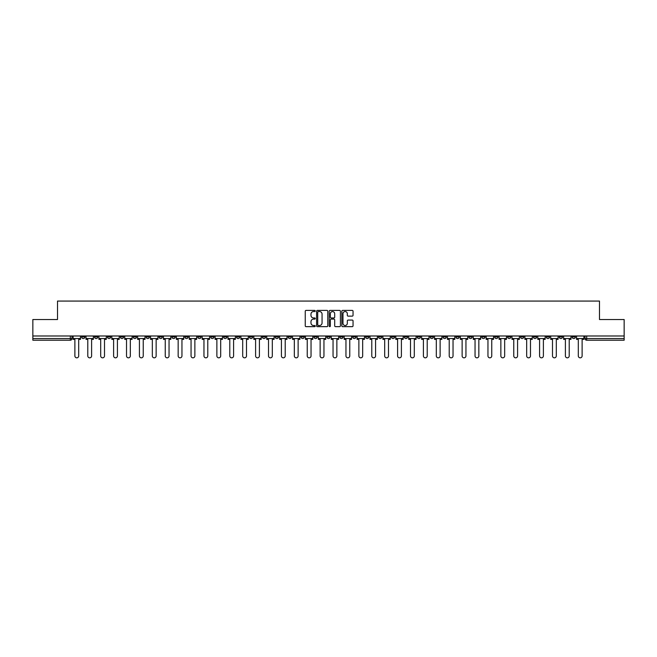 <?xml version="1.0" encoding="UTF-8"?>
<svg xmlns="http://www.w3.org/2000/svg" width="657" height="657" viewBox="0 0 657 657"><rect width="100%" height="100%" fill="white"/><g stroke="black" fill="none" stroke-linecap="round" stroke-linejoin="round"><path stroke-width="0.99" d="M315.261 310.975A0.567 0.567 0 0 0 314.695 310.408L306.063 310.408A0.813 0.813 0 0 0 305.25 311.221L305.25 325.839A0.813 0.813 0 0 0 306.063 326.652L314.695 326.652A0.567 0.567 0 0 0 315.261 326.086A0.567 0.567 0 0 0 314.695 325.511L313.578 325.511A2.595 2.595 0 0 1 310.975 322.916L310.975 321.7A2.595 2.595 0 0 1 313.578 319.097L314.695 319.097A0.567 0.567 0 0 0 315.261 318.53A0.567 0.567 0 0 0 314.695 317.963L313.578 317.963A2.595 2.595 0 0 1 310.975 315.36L310.975 314.145A2.595 2.595 0 0 1 313.578 311.541L314.695 311.541A0.567 0.567 0 0 0 315.261 310.975M507.565 335.99L507.565 336.901L510.875 336.901A1.659 1.659 0 0 1 509.216 338.552A1.659 1.659 0 0 1 507.565 336.901L507.565 335.99M430.113 335.99L430.113 336.901L433.423 336.901A1.659 1.659 0 0 1 431.764 338.552A1.659 1.659 0 0 1 430.113 336.901L430.113 335.99M417.203 335.99L417.203 336.901L420.513 336.901A1.659 1.659 0 0 1 418.862 338.552A1.659 1.659 0 0 1 417.203 336.901L417.203 335.99M339.751 335.99L339.751 336.901L343.061 336.901A1.659 1.659 0 0 1 341.41 338.552A1.659 1.659 0 0 1 339.751 336.901L339.751 335.99M326.841 335.99L326.841 336.901L330.159 336.901A1.659 1.659 0 0 1 328.5 338.552A1.659 1.659 0 0 1 326.841 336.901L326.841 335.99M313.939 335.99L313.939 336.901L317.249 336.901A1.659 1.659 0 0 1 315.59 338.552A1.659 1.659 0 0 1 313.939 336.901L313.939 335.99M288.119 335.99L288.119 336.901L291.429 336.901A1.659 1.659 0 0 1 289.778 338.552A1.659 1.659 0 0 1 288.119 336.901L288.119 335.99M262.307 336.901L262.307 335.99L262.307 336.901A1.659 1.659 0 0 0 263.958 338.552A1.659 1.659 0 0 1 262.307 336.901L265.617 336.901A1.659 1.659 0 0 1 263.958 338.552A1.659 1.659 0 0 0 265.617 336.901L265.617 335.99L265.617 336.901M249.397 336.901L249.397 335.99L249.397 336.901A1.659 1.659 0 0 0 251.048 338.552A1.659 1.659 0 0 1 249.397 336.901L252.707 336.901A1.659 1.659 0 0 1 251.048 338.552M236.487 336.901L236.487 335.99L236.487 336.901A1.659 1.659 0 0 0 238.138 338.552A1.659 1.659 0 0 1 236.487 336.901L239.797 336.901A1.659 1.659 0 0 1 238.138 338.552A1.659 1.659 0 0 0 239.797 336.901L239.797 335.99L239.797 336.901M223.577 335.99L223.577 336.901L226.887 336.901A1.659 1.659 0 0 1 225.236 338.552A1.659 1.659 0 0 1 223.577 336.901L223.577 335.99M210.667 335.99L210.667 336.901L213.977 336.901A1.659 1.659 0 0 1 212.326 338.552A1.659 1.659 0 0 1 210.667 336.901L210.667 335.99M197.765 335.99L197.765 336.901L201.075 336.901A1.659 1.659 0 0 1 199.416 338.552A1.659 1.659 0 0 1 197.765 336.901L197.765 335.99M184.855 336.901L184.855 335.99L184.855 336.901A1.659 1.659 0 0 0 186.506 338.552A1.659 1.659 0 0 1 184.855 336.901L188.165 336.901A1.659 1.659 0 0 1 186.506 338.552M159.035 336.901L159.035 335.99L159.035 336.901A1.659 1.659 0 0 0 160.694 338.552A1.659 1.659 0 0 1 159.035 336.901L162.345 336.901A1.659 1.659 0 0 1 160.694 338.552A1.659 1.659 0 0 0 162.345 336.901L162.345 335.99L162.345 336.901M146.125 336.901L146.125 335.99L146.125 336.901A1.659 1.659 0 0 0 147.784 338.552A1.659 1.659 0 0 1 146.125 336.901L149.435 336.901A1.659 1.659 0 0 1 147.784 338.552A1.659 1.659 0 0 0 149.435 336.901L149.435 335.99L149.435 336.901M133.223 336.901L133.223 335.99L133.223 336.901A1.659 1.659 0 0 0 134.874 338.552A1.659 1.659 0 0 1 133.223 336.901L136.533 336.901A1.659 1.659 0 0 1 134.874 338.552A1.659 1.659 0 0 0 136.533 336.901L136.533 335.99L136.533 336.901M120.313 336.901L120.313 335.99L120.313 336.901A1.659 1.659 0 0 0 121.964 338.552A1.659 1.659 0 0 1 120.313 336.901L123.623 336.901A1.659 1.659 0 0 1 121.964 338.552M107.403 336.901L107.403 335.99L107.403 336.901A1.659 1.659 0 0 0 109.062 338.552A1.659 1.659 0 0 1 107.403 336.901L110.713 336.901A1.659 1.659 0 0 1 109.062 338.552A1.659 1.659 0 0 0 110.713 336.901L110.713 335.99L110.713 336.901M94.493 336.901L94.493 335.99L94.493 336.901A1.659 1.659 0 0 0 96.152 338.552A1.659 1.659 0 0 1 94.493 336.901L97.803 336.901A1.659 1.659 0 0 1 96.152 338.552A1.659 1.659 0 0 0 97.803 336.901L97.803 335.99L97.803 336.901M352.234 316.132A0.813 0.813 0 0 0 353.047 315.319L353.047 311.221A0.813 0.813 0 0 0 352.234 310.408L342.65 310.408A0.813 0.813 0 0 0 341.837 311.221L341.837 325.839A0.813 0.813 0 0 0 342.65 326.652L352.234 326.652A0.813 0.813 0 0 0 353.047 325.839L353.047 320.887A0.813 0.813 0 0 0 352.234 320.074L348.136 320.074A0.813 0.813 0 0 0 347.323 320.887L347.323 323.343A2.176 2.176 0 0 1 345.147 325.511A2.176 2.176 0 0 1 342.979 323.343L342.979 313.718A2.176 2.176 0 0 1 345.147 311.541A2.176 2.176 0 0 1 347.323 313.718L347.323 315.319A0.813 0.813 0 0 0 348.136 316.132L352.234 316.132M32.85 335.99L32.85 319.524L57.512 319.524L57.512 301.07L599.488 301.07L599.488 319.524L624.15 319.524L624.15 335.99L32.85 335.99L32.85 338.552L71.991 338.552L71.991 335.99L71.991 338.552A1.659 1.659 0 0 1 70.332 340.211L32.85 340.211L32.85 338.552M327.786 311.221A0.813 0.813 0 0 0 326.981 310.408L317.397 310.408A0.813 0.813 0 0 0 316.584 311.221L316.584 325.839A0.813 0.813 0 0 0 317.397 326.652L326.981 326.652A0.813 0.813 0 0 0 327.786 325.839L327.786 311.221M330.019 310.408L339.603 310.408A0.813 0.813 0 0 1 340.416 311.221L340.416 325.839A0.813 0.813 0 0 1 339.603 326.652L335.505 326.652A0.813 0.813 0 0 1 334.692 325.839L334.692 319.91A0.813 0.813 0 0 0 333.879 319.097L331.161 319.097A0.813 0.813 0 0 0 330.348 319.91L330.348 326.086A0.567 0.567 0 0 1 329.781 326.652A0.567 0.567 0 0 1 329.214 326.086L329.214 311.221A0.813 0.813 0 0 1 330.019 310.408M585.009 335.99L585.009 338.552L624.15 338.552L624.15 340.211L586.668 340.211A1.659 1.659 0 0 1 585.009 338.552A1.659 1.659 0 0 0 586.668 340.211L586.668 335.99M624.15 335.99L624.15 338.552M575.409 336.901L575.409 335.99L575.409 336.901A1.659 1.659 0 0 1 573.758 338.552A1.659 1.659 0 0 1 572.099 336.901L575.409 336.901A1.659 1.659 0 0 1 573.758 338.552M572.099 335.99L572.099 336.901M562.507 335.99L562.507 336.901A1.659 1.659 0 0 1 560.848 338.552A1.659 1.659 0 0 1 559.197 336.901A1.659 1.659 0 0 0 560.848 338.552M559.197 335.99L559.197 336.901L562.507 336.901M549.597 335.99L549.597 336.901A1.659 1.659 0 0 1 547.938 338.552A1.659 1.659 0 0 1 546.287 336.901L549.597 336.901A1.659 1.659 0 0 1 547.938 338.552M546.287 335.99L546.287 336.901M536.687 335.99L536.687 336.901A1.659 1.659 0 0 1 535.036 338.552A1.659 1.659 0 0 1 533.377 336.901A1.659 1.659 0 0 0 535.036 338.552M533.377 335.99L533.377 336.901L536.687 336.901M523.777 335.99L523.777 336.901A1.659 1.659 0 0 1 522.126 338.552A1.659 1.659 0 0 1 520.467 336.901L523.777 336.901M520.467 335.99L520.467 336.901M510.875 335.99L510.875 336.901A1.659 1.659 0 0 1 509.216 338.552M497.965 335.99L497.965 336.901A1.659 1.659 0 0 1 496.306 338.552A1.659 1.659 0 0 1 494.655 336.901L497.965 336.901M494.655 335.99L494.655 336.901M485.055 335.99L485.055 336.901A1.659 1.659 0 0 1 483.396 338.552A1.659 1.659 0 0 1 481.745 336.901L485.055 336.901M481.745 335.99L481.745 336.901M472.145 335.99L472.145 336.901A1.659 1.659 0 0 1 470.494 338.552A1.659 1.659 0 0 1 468.835 336.901A1.659 1.659 0 0 0 470.494 338.552M468.835 335.99L468.835 336.901L472.145 336.901M459.235 335.99L459.235 336.901A1.659 1.659 0 0 1 457.584 338.552A1.659 1.659 0 0 1 455.925 336.901L459.235 336.901M455.925 335.99L455.925 336.901M446.333 335.99L446.333 336.901A1.659 1.659 0 0 1 444.674 338.552A1.659 1.659 0 0 1 443.023 336.901L446.333 336.901M443.023 335.99L443.023 336.901M433.423 335.99L433.423 336.901M420.513 335.99L420.513 336.901L420.513 335.99M407.603 335.99L407.603 336.901A1.659 1.659 0 0 1 405.952 338.552A1.659 1.659 0 0 1 404.293 336.901L407.603 336.901M404.293 335.99L404.293 336.901M394.693 335.99L394.693 336.901A1.659 1.659 0 0 1 393.042 338.552A1.659 1.659 0 0 1 391.383 336.901L394.693 336.901M391.383 335.99L391.383 336.901M381.791 335.99L381.791 336.901A1.659 1.659 0 0 1 380.132 338.552A1.659 1.659 0 0 1 378.481 336.901L381.791 336.901M378.481 335.99L378.481 336.901M368.881 335.99L368.881 336.901A1.659 1.659 0 0 1 367.222 338.552A1.659 1.659 0 0 1 365.571 336.901L368.881 336.901M365.571 335.99L365.571 336.901M355.971 335.99L355.971 336.901A1.659 1.659 0 0 1 354.32 338.552A1.659 1.659 0 0 1 352.661 336.901L355.971 336.901M352.661 335.99L352.661 336.901M343.061 335.99L343.061 336.901A1.659 1.659 0 0 1 341.41 338.552M330.159 335.99L330.159 336.901M317.249 336.901L317.249 335.99L317.249 336.901A1.659 1.659 0 0 1 315.59 338.552M304.339 335.99L304.339 336.901A1.659 1.659 0 0 1 302.68 338.552A1.659 1.659 0 0 1 301.029 336.901A1.659 1.659 0 0 0 302.68 338.552A1.659 1.659 0 0 0 304.339 336.901L301.029 336.901L301.029 335.99M291.429 336.901L291.429 335.99L291.429 336.901A1.659 1.659 0 0 1 289.778 338.552M278.519 335.99L278.519 336.901A1.659 1.659 0 0 1 276.868 338.552A1.659 1.659 0 0 1 275.209 336.901A1.659 1.659 0 0 0 276.868 338.552M275.209 335.99L275.209 336.901L278.519 336.901M252.707 335.99L252.707 336.901L252.707 335.99M226.887 336.901L226.887 335.99L226.887 336.901A1.659 1.659 0 0 1 225.236 338.552M213.977 336.901L213.977 335.99L213.977 336.901A1.659 1.659 0 0 1 212.326 338.552M201.075 336.901L201.075 335.99L201.075 336.901A1.659 1.659 0 0 1 199.416 338.552M188.165 335.99L188.165 336.901L188.165 335.99M175.255 336.901L175.255 335.99L175.255 336.901A1.659 1.659 0 0 1 173.604 338.552A1.659 1.659 0 0 1 171.945 336.901L175.255 336.901A1.659 1.659 0 0 1 173.604 338.552M171.945 335.99L171.945 336.901M123.623 335.99L123.623 336.901L123.623 335.99M84.901 335.99L84.901 336.901A1.659 1.659 0 0 1 83.242 338.552A1.659 1.659 0 0 1 81.591 336.901A1.659 1.659 0 0 0 83.242 338.552A1.659 1.659 0 0 0 84.901 336.901L84.901 335.99M81.591 335.99L81.591 336.901L84.901 336.901M70.332 335.99L70.332 340.211A1.659 1.659 0 0 0 71.991 338.552M318.284 311.541A0.567 0.567 0 0 0 317.717 312.116L317.717 324.944A0.567 0.567 0 0 0 318.284 325.511L319.466 325.511A2.595 2.595 0 0 0 322.061 322.916L322.061 314.145A2.595 2.595 0 0 0 319.466 311.541L318.284 311.541M334.692 313.759A2.176 2.176 0 0 0 332.524 311.582A2.176 2.176 0 0 0 330.348 313.759L330.348 317.15A0.813 0.813 0 0 0 331.161 317.963L333.879 317.963A0.813 0.813 0 0 0 334.692 317.15L334.692 313.759M73.108 338.552L73.108 339.382L74.882 339.382L74.882 355.93A1.905 1.905 149.7 0 0 76.787 357.835A1.905 1.905 149.7 0 0 78.692 355.93L78.692 339.382L80.466 339.382L80.466 338.552L73.108 338.552L73.108 335.99M80.466 338.552L80.466 335.99M86.018 338.552L86.018 339.382L87.792 339.382L87.792 355.93A1.905 1.905 149.7 0 0 89.697 357.835A1.905 1.905 149.7 0 0 91.602 355.93L91.602 339.382L93.376 339.382L93.376 338.552L86.018 338.552L86.018 335.99M93.376 338.552L93.376 335.99M98.92 338.552L98.92 339.382L100.702 339.382L100.702 355.93A1.905 1.905 149.7 0 0 102.607 357.835A1.905 1.905 149.7 0 0 104.504 355.93L104.504 339.382L106.286 339.382L106.286 338.552L98.92 338.552L98.92 335.99M106.286 338.552L106.286 335.99M111.83 338.552L111.83 339.382L113.612 339.382L113.612 355.93A1.905 1.905 149.7 0 0 115.509 357.835A1.905 1.905 149.7 0 0 117.414 355.93L117.414 339.382L119.196 339.382L119.196 338.552L111.83 338.552L111.83 335.99M119.196 338.552L119.196 335.99M124.74 338.552L124.74 339.382L126.522 339.382L126.522 355.93A1.905 1.905 149.7 0 0 128.419 357.835A1.905 1.905 149.7 0 0 130.324 355.93L130.324 339.382L132.106 339.382L132.106 338.552L124.74 338.552L124.74 335.99M132.106 338.552L132.106 335.99M137.65 338.552L137.65 339.382L139.424 339.382L139.424 355.93A1.905 1.905 149.7 0 0 141.329 357.835A1.905 1.905 149.7 0 0 143.234 355.93L143.234 339.382L145.008 339.382L145.008 338.552L137.65 338.552L137.65 335.99M145.008 338.552L145.008 335.99M150.552 338.552L150.552 339.382L152.334 339.382L152.334 355.93A1.905 1.905 149.7 0 0 154.239 357.835A1.905 1.905 149.7 0 0 156.144 355.93L156.144 339.382L157.918 339.382L157.918 338.552L150.552 338.552L150.552 335.99M157.918 338.552L157.918 335.99M163.462 338.552L163.462 339.382L165.244 339.382L165.244 355.93A1.905 1.905 149.7 0 0 167.149 357.835A1.905 1.905 149.7 0 0 169.046 355.93L169.046 339.382L170.828 339.382L170.828 338.552L163.462 338.552L163.462 335.99M170.828 338.552L170.828 335.99M176.372 338.552L176.372 339.382L178.154 339.382L178.154 355.93A1.905 1.905 149.7 0 0 180.051 357.835A1.905 1.905 149.7 0 0 181.956 355.93L181.956 339.382L183.738 339.382L183.738 338.552L176.372 338.552L176.372 335.99M183.738 338.552L183.738 335.99M189.282 338.552L189.282 339.382L191.056 339.382L191.056 355.93A1.905 1.905 149.7 0 0 192.961 357.835A1.905 1.905 149.7 0 0 194.866 355.93L194.866 339.382L196.648 339.382L196.648 338.552L189.282 338.552L189.282 335.99M196.648 338.552L196.648 335.99M202.192 338.552L202.192 339.382L203.966 339.382L203.966 355.93A1.905 1.905 149.7 0 0 205.871 357.835A1.905 1.905 149.7 0 0 207.776 355.93L207.776 339.382L209.55 339.382L209.55 338.552L202.192 338.552L202.192 335.99M209.55 338.552L209.55 335.99M215.094 338.552L215.094 339.382L216.876 339.382L216.876 355.93A1.905 1.905 149.7 0 0 218.781 357.835A1.905 1.905 149.7 0 0 220.686 355.93L220.686 339.382L222.46 339.382L222.46 338.552L215.094 338.552L215.094 335.99M222.46 338.552L222.46 335.99M228.004 338.552L228.004 339.382L229.786 339.382L229.786 355.93A1.905 1.905 149.7 0 0 231.691 357.835A1.905 1.905 149.7 0 0 233.588 355.93L233.588 339.382L235.37 339.382L235.37 338.552L228.004 338.552L228.004 335.99M235.37 338.552L235.37 335.99M240.914 338.552L240.914 339.382L242.696 339.382L242.696 355.93A1.905 1.905 149.7 0 0 244.593 357.835A1.905 1.905 149.7 0 0 246.498 355.93L246.498 339.382L248.28 339.382L248.28 338.552L240.914 338.552L240.914 335.99M248.28 338.552L248.28 335.99M253.824 338.552L253.824 339.382L255.598 339.382L255.598 355.93A1.905 1.905 149.7 0 0 257.503 357.835A1.905 1.905 149.7 0 0 259.408 355.93L259.408 339.382L261.19 339.382L261.19 338.552L253.824 338.552L253.824 335.99M261.19 338.552L261.19 335.99M266.734 338.552L266.734 339.382L268.508 339.382L268.508 355.93A1.905 1.905 149.7 0 0 270.413 357.835A1.905 1.905 149.7 0 0 272.318 355.93L272.318 339.382L274.092 339.382L274.092 338.552L266.734 338.552L266.734 335.99M274.092 338.552L274.092 335.99M279.636 338.552L279.636 339.382L281.418 339.382L281.418 355.93A1.905 1.905 149.7 0 0 283.323 357.835A1.905 1.905 149.7 0 0 285.22 355.93L285.22 339.382L287.002 339.382L287.002 338.552L279.636 338.552L279.636 335.99M287.002 338.552L287.002 335.99M292.546 338.552L292.546 339.382L294.328 339.382L294.328 355.93A1.905 1.905 149.7 0 0 296.233 357.835A1.905 1.905 149.7 0 0 298.13 355.93L298.13 339.382L299.912 339.382L299.912 338.552L292.546 338.552L292.546 335.99M299.912 338.552L299.912 335.99M305.456 338.552L305.456 339.382L307.238 339.382L307.238 355.93A1.905 1.905 149.7 0 0 309.135 357.835A1.905 1.905 149.7 0 0 311.04 355.93L311.04 339.382L312.822 339.382L312.822 338.552L305.456 338.552L305.456 335.99M312.822 338.552L312.822 335.99M318.366 338.552L318.366 339.382L320.14 339.382L320.14 355.93A1.905 1.905 149.7 0 0 322.045 357.835A1.905 1.905 149.7 0 0 323.95 355.93L323.95 339.382L325.724 339.382L325.724 338.552L318.366 338.552L318.366 335.99M325.724 338.552L325.724 335.99M331.276 338.552L331.276 339.382L333.05 339.382L333.05 355.93A1.905 1.905 149.7 0 0 334.955 357.835A1.905 1.905 149.7 0 0 336.86 355.93L336.86 339.382L338.634 339.382L338.634 338.552L331.276 338.552L331.276 335.99M338.634 338.552L338.634 335.99M344.178 338.552L344.178 339.382L345.96 339.382L345.96 355.93A1.905 1.905 149.7 0 0 347.865 357.835A1.905 1.905 149.7 0 0 349.762 355.93L349.762 339.382L351.544 339.382L351.544 338.552L344.178 338.552L344.178 335.99M351.544 338.552L351.544 335.99M357.088 338.552L357.088 339.382L358.87 339.382L358.87 355.93A1.905 1.905 149.7 0 0 360.767 357.835A1.905 1.905 149.7 0 0 362.672 355.93L362.672 339.382L364.454 339.382L364.454 338.552L357.088 338.552L357.088 335.99M364.454 338.552L364.454 335.99M369.998 338.552L369.998 339.382L371.78 339.382L371.78 355.93A1.905 1.905 149.7 0 0 373.677 357.835A1.905 1.905 149.7 0 0 375.582 355.93L375.582 339.382L377.364 339.382L377.364 338.552L369.998 338.552L369.998 335.99M377.364 338.552L377.364 335.99M382.908 338.552L382.908 339.382L384.682 339.382L384.682 355.93A1.905 1.905 149.7 0 0 386.587 357.835A1.905 1.905 149.7 0 0 388.492 355.93L388.492 339.382L390.266 339.382L390.266 338.552L382.908 338.552L382.908 335.99M390.266 338.552L390.266 335.99M395.81 338.552L395.81 339.382L397.592 339.382L397.592 355.93A1.905 1.905 149.7 0 0 399.497 357.835A1.905 1.905 149.7 0 0 401.402 355.93L401.402 339.382L403.176 339.382L403.176 338.552L395.81 338.552L395.81 335.99M403.176 338.552L403.176 335.99M408.72 338.552L408.72 339.382L410.502 339.382L410.502 355.93A1.905 1.905 149.7 0 0 412.407 357.835A1.905 1.905 149.7 0 0 414.304 355.93L414.304 339.382L416.086 339.382L416.086 338.552L408.72 338.552L408.72 335.99M416.086 338.552L416.086 335.99M421.63 338.552L421.63 339.382L423.412 339.382L423.412 355.93A1.905 1.905 149.7 0 0 425.309 357.835A1.905 1.905 149.7 0 0 427.214 355.93L427.214 339.382L428.996 339.382L428.996 338.552L421.63 338.552L421.63 335.99M428.996 338.552L428.996 335.99M434.54 338.552L434.54 339.382L436.314 339.382L436.314 355.93A1.905 1.905 149.7 0 0 438.219 357.835A1.905 1.905 149.7 0 0 440.124 355.93L440.124 339.382L441.906 339.382L441.906 338.552L434.54 338.552L434.54 335.99M441.906 338.552L441.906 335.99M447.45 338.552L447.45 339.382L449.224 339.382L449.224 355.93A1.905 1.905 149.7 0 0 451.129 357.835A1.905 1.905 149.7 0 0 453.034 355.93L453.034 339.382L454.808 339.382L454.808 338.552L447.45 338.552L447.45 335.99M454.808 338.552L454.808 335.99M460.352 338.552L460.352 339.382L462.134 339.382L462.134 355.93A1.905 1.905 149.7 0 0 464.039 357.835A1.905 1.905 149.7 0 0 465.944 355.93L465.944 339.382L467.718 339.382L467.718 338.552L460.352 338.552L460.352 335.99M467.718 338.552L467.718 335.99M473.262 338.552L473.262 339.382L475.044 339.382L475.044 355.93A1.905 1.905 149.7 0 0 476.949 357.835A1.905 1.905 149.7 0 0 478.846 355.93L478.846 339.382L480.628 339.382L480.628 338.552L473.262 338.552L473.262 335.99M480.628 338.552L480.628 335.99M486.172 338.552L486.172 339.382L487.954 339.382L487.954 355.93A1.905 1.905 149.7 0 0 489.851 357.835A1.905 1.905 149.7 0 0 491.756 355.93L491.756 339.382L493.538 339.382L493.538 338.552L486.172 338.552L486.172 335.99M493.538 338.552L493.538 335.99M499.082 338.552L499.082 339.382L500.856 339.382L500.856 355.93A1.905 1.905 149.7 0 0 502.761 357.835A1.905 1.905 149.7 0 0 504.666 355.93L504.666 339.382L506.448 339.382L506.448 338.552L499.082 338.552L499.082 335.99M506.448 338.552L506.448 335.99M511.992 338.552L511.992 339.382L513.766 339.382L513.766 355.93A1.905 1.905 149.7 0 0 515.671 357.835A1.905 1.905 149.7 0 0 517.576 355.93L517.576 339.382L519.35 339.382L519.35 338.552L511.992 338.552L511.992 335.99M519.35 338.552L519.35 335.99M524.894 338.552L524.894 339.382L526.676 339.382L526.676 355.93A1.905 1.905 149.7 0 0 528.581 357.835A1.905 1.905 149.7 0 0 530.478 355.93L530.478 339.382L532.26 339.382L532.26 338.552L524.894 338.552L524.894 335.99M532.26 338.552L532.26 335.99M537.804 338.552L537.804 339.382L539.586 339.382L539.586 355.93A1.905 1.905 149.7 0 0 541.491 357.835A1.905 1.905 149.7 0 0 543.388 355.93L543.388 339.382L545.17 339.382L545.17 338.552L537.804 338.552L537.804 335.99M545.17 338.552L545.17 335.99M550.714 338.552L550.714 339.382L552.496 339.382L552.496 355.93A1.905 1.905 149.7 0 0 554.393 357.835A1.905 1.905 149.7 0 0 556.298 355.93L556.298 339.382L558.08 339.382L558.08 338.552L550.714 338.552L550.714 335.99M558.08 338.552L558.08 335.99M563.624 338.552L563.624 339.382L565.398 339.382L565.398 355.93A1.905 1.905 149.7 0 0 567.303 357.835A1.905 1.905 149.7 0 0 569.208 355.93L569.208 339.382L570.982 339.382L570.982 338.552L563.624 338.552L563.624 335.99M570.982 338.552L570.982 335.99M576.534 338.552L576.534 339.382L578.308 339.382L578.308 355.93A1.905 1.905 149.7 0 0 580.213 357.835A1.905 1.905 149.7 0 0 582.118 355.93L582.118 339.382L583.892 339.382L583.892 338.552L576.534 338.552L576.534 335.99M583.892 338.552L583.892 335.99"/></g></svg>
